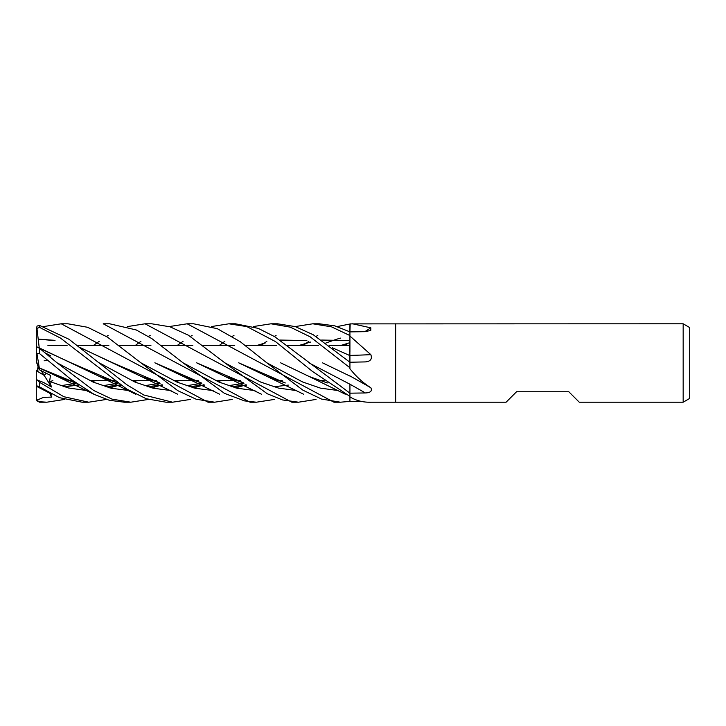 <?xml version="1.0" encoding="UTF-8"?>
<svg xmlns="http://www.w3.org/2000/svg" width="726" height="726" viewBox="0 0 726 726"><rect width="100%" height="100%" fill="white"/><g stroke="black" fill="none" stroke-linecap="round" stroke-linejoin="round"><path stroke-width="1.09" d="M361.466 401.433L349.932 401.387L349.932 384.217A661.976 300.8 -163.3 0 1 365.332 392.957L349.932 393.174L349.932 391.214M349.932 368.899L350.186 369.044A649.235 295.01 -163.3 0 0 349.932 368.899L349.932 367.265M349.868 362.201L349.932 334.858M349.905 331.882L349.932 324.032A649.235 605.602 -134.6 0 0 350.186 323.887L683.166 323.796L689.7 327.571L689.7 398.429L683.166 402.204L579.275 402.204L568.821 391.75L516.549 391.75L506.095 402.204L395.67 402.204L395.67 323.796L395.67 402.204L370.324 402.204M349.887 355.595L349.868 345.358L329.159 345.358L349.914 345.358M324.159 380.642L320.13 380.642L324.159 380.642M282.223 380.642L278.357 380.642L282.223 380.642M240.37 380.642L236.322 380.642L240.37 380.642M236.004 380.642L215.749 380.642L236.004 380.642M198.271 380.642L194.359 380.642L198.271 380.642M194.051 380.642L173.605 380.642L194.051 380.642M156.544 380.642L152.524 380.642L156.544 380.642M152.215 380.642L131.833 380.642L152.215 380.642M114.409 380.642L110.416 380.642L114.409 380.642M110.098 380.642L89.806 380.642L110.098 380.642M72.636 380.642L68.689 380.642L72.636 380.642M47.907 345.358L67.11 345.358L47.907 345.358M77.401 345.358L108.855 345.358L77.401 345.358M119.4 345.358L150.926 345.358L119.4 345.358M161.408 345.358L192.835 345.358L161.408 345.358M203.198 345.358L234.716 345.358L203.198 345.358M245.324 345.358L276.806 345.358L245.324 345.358M287.051 345.358L318.532 345.358L287.051 345.358M37.87 365.895L38.433 368.082L37.87 365.895M106.423 399.436L88.763 402.204L63.87 396.732L39.567 382.312L37.035 379.907L43.696 382.538L51.51 386.985L44.123 375.342L46.391 373.373L44.123 375.333L37.87 371.63L37.87 367.238M683.166 402.204L683.166 323.796M352.546 323.796L370.832 327.843L370.786 330.366L365.332 331.682L349.932 331.882L350.186 323.887M349.932 351.865L349.932 331.882L334.858 325.883L319.349 323.796L312.797 323.796L331.528 326.854L349.932 335.548L349.932 331.891M349.932 336.029L370.832 354.642C372.374 359.007 370.541 361.43 365.332 361.911L349.932 362.238L349.932 368.436M350.186 369.044C356.339 376.776 363.218 383.01 370.832 387.738C372.374 391.015 370.541 392.757 365.332 392.957M349.932 375.905L370.832 387.738M349.932 396.741L350.186 397.049C356.339 400.716 363.218 402.431 370.832 402.204M349.932 398.892L349.932 396.868A649.235 616.946 -124.5 0 1 350.186 397.049M349.932 355.413A662.321 254.091 -163.9 0 0 370.832 354.642M364.751 331.691A662.321 617.808 -134.6 0 0 370.832 327.843M349.932 401.351L349.932 393.183L274.755 336.728L258.274 328.379L235.542 323.796L228.881 323.796L235.542 323.796M37.035 379.907L36.3 378.527L36.3 370.623L44.123 375.342L41.182 370.705M37.87 367.937L36.926 371.031M36.3 363.036L36.926 362.573L36.3 363.064L36.3 352.391L36.944 353.471L39.567 353.616L70.603 379.081L94.244 394.409L109.308 400.271L124.219 402.204L130.816 402.204L112.058 399.146L93.681 390.47L57.009 362.782L39.567 348.362L37.035 346.928L36.3 347.346L36.3 352.391M39.258 348.026L36.944 328.388L36.3 329.54L36.3 349.224M127.54 326.564L145.037 323.796L151.752 323.796L170.002 326.8L188.361 335.194L224.761 362.782L260.58 382.021L278.494 388.083L296.408 390.588M93.59 345.358L96.504 343.235M96.767 343.053L99.226 341.311M106.423 336.456L108.129 335.403M316.046 399.427L298.531 402.204L291.816 402.204L145.037 323.796M298.531 402.204L282.487 399.935L267.25 393.755L224.761 362.782M103.228 323.796L109.653 323.796L136.198 329.94L151.925 338.67L182.961 362.773L218.943 382.058L236.93 388.192L254.917 390.597L236.93 388.192L218.943 382.058L182.961 362.773L224.479 393.365L244.49 400.888L256.441 402.204L250.016 402.204L103.219 323.796M46.763 402.204L39.567 402.195L37.035 400.153L43.524 397.358L51.51 397.113L50.53 393.592M64.587 399.436L46.827 402.204L39.567 401.714M135.426 345.358L138.239 343.244M138.521 343.035L140.944 341.311M148.394 336.456L150.173 335.394M169.267 326.564L187.163 323.796L193.615 323.796L217.274 328.669L240.279 341.719L266.769 362.782L302.579 381.949L320.484 388.138L338.389 390.588L320.484 388.138L302.579 381.949L266.769 362.773L302.96 390.207L321.527 399.064L340.412 402.204L349.932 401.378M340.131 402.204L333.942 402.204L187.163 323.796M43.633 326.564L61.238 323.796L67.926 323.796L87.655 327.29L107.439 337.109L140.844 362.782L176.999 382.112L195.076 388.228L213.154 390.606L195.076 388.228L176.999 382.112L140.844 362.782L177.825 390.679L196.111 399.2L214.705 402.204L208.017 402.204M61.238 323.796L208.026 402.204M211.375 326.573L228.881 323.796L246.904 326.609L275.517 341.61L312.416 371.394L349.932 396.396M39.268 387.602C35.302 385.479 35.402 385.252 39.567 386.913L59.496 397.676L82.092 402.204L88.763 402.204L82.419 402.204M190.421 399.427L172.57 402.204L166.508 402.204M36.944 328.388L39.567 327.39L60.449 338.053L126.769 389.063L146.235 398.737L166.018 402.204L172.57 402.204L143.766 394.98L126.76 384.68L69.079 339.323L39.567 325.439L37.035 326.056L36.3 329.54M271.007 323.796L277.604 323.796L295.273 326.6L313.305 334.786L349.932 362.256L349.932 367.764L310.156 336.81L290.309 327.154L271.007 323.796L253.211 326.573M349.932 362.41L349.932 355.64M243.283 382.765L196.628 362.818L225.35 376.585L243.546 382.947M273.738 386.767L288.313 385.098M274.328 399.427L256.441 402.204M63.579 386.649L78.49 384.989M92.011 381.604L95.006 380.642M63.997 386.767L78.644 385.089M92.157 381.667L95.306 380.642M280.608 362.809L309.34 376.576L327.362 382.947M38.315 387.23L36.944 385.733L36.3 383.228L36.3 378.527M177.38 345.358L180.311 343.235M180.583 343.053L183.07 341.302M190.421 336.456L192.127 335.403M76.048 385.424L78.072 384.689L76.048 385.424M39.304 348.162L70.985 362.809L117.331 382.765M147.369 386.649L162.488 384.989M175.801 381.604L178.805 380.642M257.204 345.358L265.407 342.89M279.8 340.049L306.835 340.567M332.417 347.808L349.932 355.613M39.313 347.908L99.698 376.576L117.603 382.956M147.805 386.776L162.633 385.089M175.946 381.667L179.113 380.642M261.188 345.358L264.11 343.235M264.382 343.044L266.878 341.302M274.328 336.456L276.08 335.394M295.173 326.564L312.797 323.796M148.394 399.427L130.816 402.204L124.219 402.204M49.713 356.711L50.466 355.686L45.193 352.9M57.009 362.782L93.146 382.085L111.223 388.247L129.292 390.597L111.223 388.247L93.146 382.085L57.009 362.782M151.861 387.884L159.339 385.669L151.861 387.884M160.047 385.433L162.079 384.689L160.047 385.433M232.193 399.436L214.705 402.204M235.651 387.884L243.219 385.669L235.651 387.884M243.927 385.433L246.014 384.689L243.927 385.433M325.92 343.017L336.229 339.351L325.92 343.017M336.628 339.233L340.521 338.116L336.628 339.233M349.206 342.89L341.156 345.358M246.441 384.989L231.177 386.64M200.303 382.52L154.856 362.8L183.56 376.576L201.429 382.965M231.621 386.776L246.577 385.089M345.059 345.358L347.926 343.244M99.108 362.773L135.063 382.112L153.041 388.174L171.009 390.597M193.724 387.884L201.02 385.688M201.801 385.424L203.888 384.689M39.286 339.314L55.013 340.576M80.595 347.827L112.739 362.818L159.411 382.765M189.441 386.649L204.324 384.989M217.891 381.604L220.786 380.642M299.303 345.358L310.755 342.037M321.618 340.049L348.58 340.576M39.313 339.178L54.241 340.312M80.35 347.636L141.443 376.594L159.666 382.947M189.84 386.767L204.478 385.098M218.036 381.667L221.076 380.642M303.323 345.358L306.2 343.235M306.454 343.053L308.868 341.311M316.046 336.456L317.797 335.403M337.209 326.573L349.932 324.005M51.51 386.985L49.613 381.459L50.466 375.406L39.667 369.915L39.286 367.955M49.613 381.459L68.407 387.974L87.193 390.606M109.762 387.884L117.213 385.688M117.975 385.433L120.089 384.689M308.759 362.773L349.932 384.217M39.258 367.928L75.295 382.72M105.442 386.64L120.534 384.989M133.929 381.604L136.778 380.642M322.471 362.818L349.932 376.068M36.944 353.471L39.313 368L57.608 376.585L75.695 382.956M105.86 386.776L120.679 385.098M134.065 381.667L137.078 380.642M219.424 345.358L222.229 343.244M222.492 343.044L224.86 341.311M232.193 336.456L233.972 335.394M49.931 381.604L52.862 380.642M285.309 382.965L267.377 376.585L238.672 362.809L284.302 382.548M37.035 400.153L36.3 398.02L36.944 400.87L39.567 402.195M51.51 397.113L49.758 393.174M36.3 398.02L36.3 376.812M39.667 369.915L38.433 368.073L36.3 360.513M49.25 356.312L50.466 355.686M47.145 359.996L44.123 360.831M39.567 386.913L39.567 382.312M39.567 327.39L39.567 325.439M39.567 353.616L39.567 348.362M225.35 376.585L261.414 394.2M243.283 382.756L242.257 382.475M36.944 386.541L51.7 394.2M309.34 376.576L345.277 394.2M76.103 383.255L60.685 385.733M327.09 382.756L325.747 382.384M99.698 376.576L135.635 394.191M160.092 383.255L144.483 385.733M117.322 382.756L116.85 382.629M243.981 383.264L228.327 385.733M183.56 376.576L219.624 394.191M201.837 383.255L186.627 385.742M159.411 382.756L158.676 382.548M141.443 376.594L177.598 394.191M118.029 383.255L102.702 385.733M57.608 376.585L93.799 394.191M267.377 376.585L303.532 394.182"/></g></svg>
